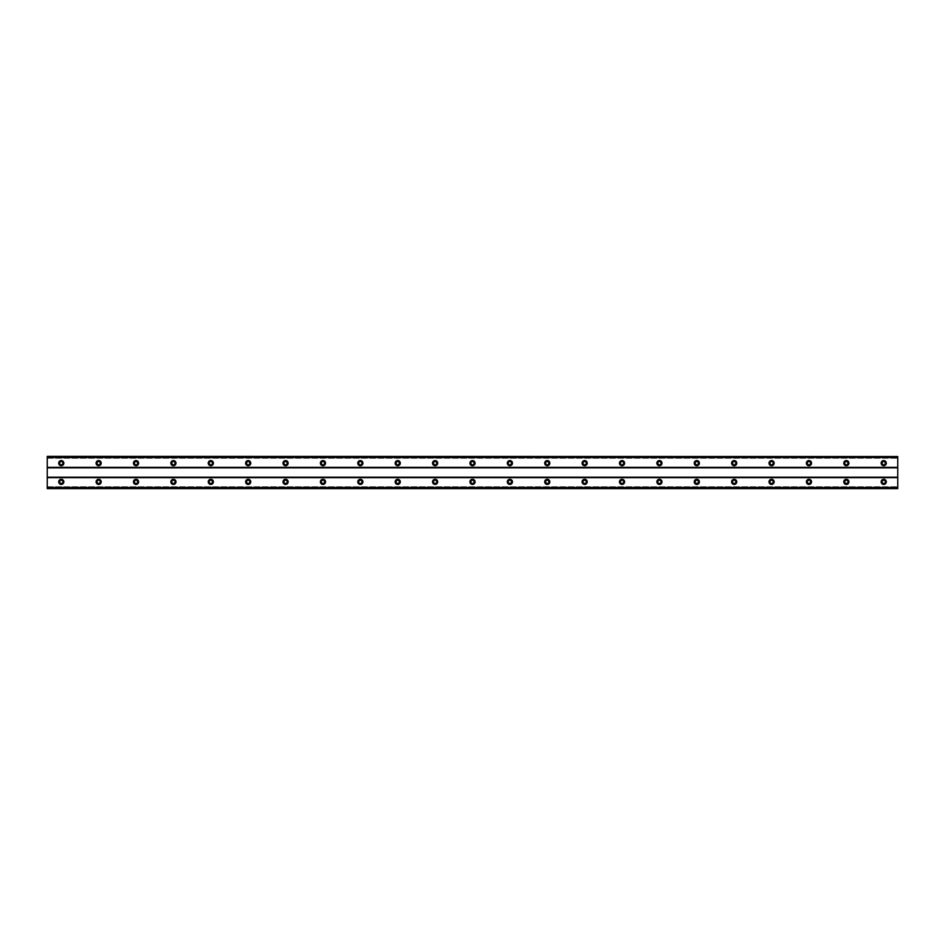 <?xml version="1.0" encoding="UTF-8"?>
<svg xmlns="http://www.w3.org/2000/svg" width="945" height="945" viewBox="0 0 945 945"><rect width="100%" height="100%" fill="white"/><g stroke="black" fill="none" stroke-linecap="round" stroke-linejoin="round"><path stroke-width="0.71" stroke-dasharray="4.72 3.54" d="M61.271 464.786A1.63 1.63 0 0 1 59.629 463.156A1.63 1.63 0 0 1 61.271 461.514A1.63 1.63 0 0 1 62.902 463.156A1.63 1.63 0 0 1 61.271 464.786M883.729 464.786A1.63 1.63 0 0 1 882.098 463.156A1.63 1.63 0 0 1 883.729 461.514A1.63 1.63 0 0 1 885.37 463.156A1.63 1.63 0 0 1 883.729 464.786M846.342 464.786A1.63 1.63 0 0 1 844.712 463.156A1.63 1.63 0 0 1 846.342 461.514A1.63 1.63 0 0 1 847.984 463.156A1.63 1.63 0 0 1 846.342 464.786M808.967 464.786A1.63 1.63 0 0 1 807.325 463.156A1.63 1.63 0 0 1 808.967 461.514A1.63 1.63 0 0 1 810.597 463.156A1.63 1.63 0 0 1 808.967 464.786M771.581 464.786A1.63 1.63 0 0 1 769.939 463.156A1.63 1.63 0 0 1 771.581 461.514A1.63 1.63 0 0 1 773.211 463.156A1.63 1.63 0 0 1 771.581 464.786M734.194 464.786A1.63 1.63 0 0 1 732.552 463.156A1.63 1.63 0 0 1 734.194 461.514A1.63 1.63 0 0 1 735.824 463.156A1.63 1.63 0 0 1 734.194 464.786M696.808 464.786A1.63 1.63 0 0 1 695.177 463.156A1.63 1.63 0 0 1 696.808 461.514A1.63 1.63 0 0 1 698.438 463.156A1.63 1.63 0 0 1 696.808 464.786M659.421 464.786A1.63 1.63 0 0 1 657.791 463.156A1.63 1.63 0 0 1 659.421 461.514A1.63 1.63 0 0 1 661.063 463.156A1.63 1.63 0 0 1 659.421 464.786M622.034 464.786A1.63 1.63 0 0 1 620.404 463.156A1.63 1.63 0 0 1 622.034 461.514A1.63 1.63 0 0 1 623.676 463.156A1.63 1.63 0 0 1 622.034 464.786M584.66 464.786A1.63 1.63 0 0 1 583.018 463.156A1.63 1.63 0 0 1 584.66 461.514A1.63 1.63 0 0 1 586.29 463.156A1.63 1.63 0 0 1 584.66 464.786M547.273 464.786A1.63 1.63 0 0 1 545.631 463.156A1.63 1.63 0 0 1 547.273 461.514A1.63 1.63 0 0 1 548.903 463.156A1.63 1.63 0 0 1 547.273 464.786M509.887 464.786A1.63 1.63 0 0 1 508.245 463.156A1.63 1.63 0 0 1 509.887 461.514A1.63 1.63 0 0 1 511.517 463.156A1.63 1.63 0 0 1 509.887 464.786M472.5 464.786A1.63 1.63 0 0 1 470.87 463.156A1.63 1.63 0 0 1 472.5 461.514A1.63 1.63 0 0 1 474.13 463.156A1.63 1.63 0 0 1 472.5 464.786M435.113 464.786A1.63 1.63 0 0 1 433.483 463.156A1.63 1.63 0 0 1 435.113 461.514A1.63 1.63 0 0 1 436.755 463.156A1.63 1.63 0 0 1 435.113 464.786M397.727 464.786A1.63 1.63 0 0 1 396.097 463.156A1.63 1.63 0 0 1 397.727 461.514A1.63 1.63 0 0 1 399.369 463.156A1.63 1.63 0 0 1 397.727 464.786M360.34 464.786A1.63 1.63 0 0 1 358.71 463.156A1.63 1.63 0 0 1 360.34 461.514A1.63 1.63 0 0 1 361.982 463.156A1.63 1.63 0 0 1 360.34 464.786M322.966 464.786A1.63 1.63 0 0 1 321.324 463.156A1.63 1.63 0 0 1 322.966 461.514A1.63 1.63 0 0 1 324.596 463.156A1.63 1.63 0 0 1 322.966 464.786M285.579 464.786A1.63 1.63 0 0 1 283.937 463.156A1.63 1.63 0 0 1 285.579 461.514A1.63 1.63 0 0 1 287.209 463.156A1.63 1.63 0 0 1 285.579 464.786M248.192 464.786A1.63 1.63 0 0 1 246.562 463.156A1.63 1.63 0 0 1 248.192 461.514A1.63 1.63 0 0 1 249.823 463.156A1.63 1.63 0 0 1 248.192 464.786M210.806 464.786A1.63 1.63 0 0 1 209.176 463.156A1.63 1.63 0 0 1 210.806 461.514A1.63 1.63 0 0 1 212.448 463.156A1.63 1.63 0 0 1 210.806 464.786M173.419 464.786A1.63 1.63 0 0 1 171.789 463.156A1.63 1.63 0 0 1 173.419 461.514A1.63 1.63 0 0 1 175.061 463.156A1.63 1.63 0 0 1 173.419 464.786M136.033 464.786A1.63 1.63 0 0 1 134.403 463.156A1.63 1.63 0 0 1 136.033 461.514A1.63 1.63 0 0 1 137.675 463.156A1.63 1.63 0 0 1 136.033 464.786M98.658 464.786A1.63 1.63 0 0 1 97.016 463.156A1.63 1.63 0 0 1 98.658 461.514A1.63 1.63 0 0 1 100.288 463.156A1.63 1.63 0 0 1 98.658 464.786M61.271 479.28A2.575 2.575 0 0 0 58.696 481.844A2.575 2.575 0 0 0 61.271 484.419A2.575 2.575 0 0 0 63.835 481.844A2.575 2.575 0 0 0 61.271 479.28M883.729 479.28A2.575 2.575 0 0 0 881.165 481.844A2.575 2.575 0 0 0 883.729 484.419A2.575 2.575 0 0 0 886.304 481.844A2.575 2.575 0 0 0 883.729 479.28M846.342 479.28A2.575 2.575 0 0 0 843.779 481.844A2.575 2.575 0 0 0 846.342 484.419A2.575 2.575 0 0 0 848.917 481.844A2.575 2.575 0 0 0 846.342 479.28M808.967 479.28A2.575 2.575 0 0 0 806.392 481.844A2.575 2.575 0 0 0 808.967 484.419A2.575 2.575 0 0 0 811.531 481.844A2.575 2.575 0 0 0 808.967 479.28M771.581 479.28A2.575 2.575 0 0 0 769.006 481.844A2.575 2.575 0 0 0 771.581 484.419A2.575 2.575 0 0 0 774.144 481.844A2.575 2.575 0 0 0 771.581 479.28M734.194 479.28A2.575 2.575 0 0 0 731.619 481.844A2.575 2.575 0 0 0 734.194 484.419A2.575 2.575 0 0 0 736.757 481.844A2.575 2.575 0 0 0 734.194 479.28M696.808 479.28A2.575 2.575 0 0 0 694.232 481.844A2.575 2.575 0 0 0 696.808 484.419A2.575 2.575 0 0 0 699.383 481.844A2.575 2.575 0 0 0 696.808 479.28M659.421 479.28A2.575 2.575 0 0 0 656.858 481.844A2.575 2.575 0 0 0 659.421 484.419A2.575 2.575 0 0 0 661.996 481.844A2.575 2.575 0 0 0 659.421 479.28M622.034 479.28A2.575 2.575 0 0 0 619.471 481.844A2.575 2.575 0 0 0 622.034 484.419A2.575 2.575 0 0 0 624.61 481.844A2.575 2.575 0 0 0 622.034 479.28M584.66 479.28A2.575 2.575 0 0 0 582.085 481.844A2.575 2.575 0 0 0 584.66 484.419A2.575 2.575 0 0 0 587.223 481.844A2.575 2.575 0 0 0 584.66 479.28M547.273 479.28A2.575 2.575 0 0 0 544.698 481.844A2.575 2.575 0 0 0 547.273 484.419A2.575 2.575 0 0 0 549.836 481.844A2.575 2.575 0 0 0 547.273 479.28M509.887 479.28A2.575 2.575 0 0 0 507.311 481.844A2.575 2.575 0 0 0 509.887 484.419A2.575 2.575 0 0 0 512.45 481.844A2.575 2.575 0 0 0 509.887 479.28M472.5 479.28A2.575 2.575 0 0 0 469.925 481.844A2.575 2.575 0 0 0 472.5 484.419A2.575 2.575 0 0 0 475.075 481.844A2.575 2.575 0 0 0 472.5 479.28M435.113 479.28A2.575 2.575 0 0 0 432.55 481.844A2.575 2.575 0 0 0 435.113 484.419A2.575 2.575 0 0 0 437.689 481.844A2.575 2.575 0 0 0 435.113 479.28M397.727 479.28A2.575 2.575 0 0 0 395.164 481.844A2.575 2.575 0 0 0 397.727 484.419A2.575 2.575 0 0 0 400.302 481.844A2.575 2.575 0 0 0 397.727 479.28M360.34 479.28A2.575 2.575 0 0 0 357.777 481.844A2.575 2.575 0 0 0 360.34 484.419A2.575 2.575 0 0 0 362.915 481.844A2.575 2.575 0 0 0 360.34 479.28M322.966 479.28A2.575 2.575 0 0 0 320.39 481.844A2.575 2.575 0 0 0 322.966 484.419A2.575 2.575 0 0 0 325.529 481.844A2.575 2.575 0 0 0 322.966 479.28M285.579 479.28A2.575 2.575 0 0 0 283.004 481.844A2.575 2.575 0 0 0 285.579 484.419A2.575 2.575 0 0 0 288.142 481.844A2.575 2.575 0 0 0 285.579 479.28M248.192 479.28A2.575 2.575 0 0 0 245.617 481.844A2.575 2.575 0 0 0 248.192 484.419A2.575 2.575 0 0 0 250.768 481.844A2.575 2.575 0 0 0 248.192 479.28M210.806 479.28A2.575 2.575 0 0 0 208.243 481.844A2.575 2.575 0 0 0 210.806 484.419A2.575 2.575 0 0 0 213.381 481.844A2.575 2.575 0 0 0 210.806 479.28M173.419 479.28A2.575 2.575 0 0 0 170.856 481.844A2.575 2.575 0 0 0 173.419 484.419A2.575 2.575 0 0 0 175.994 481.844A2.575 2.575 0 0 0 173.419 479.28M136.033 479.28A2.575 2.575 0 0 0 133.469 481.844A2.575 2.575 0 0 0 136.033 484.419A2.575 2.575 0 0 0 138.608 481.844A2.575 2.575 0 0 0 136.033 479.28M98.658 479.28A2.575 2.575 0 0 0 96.083 481.844A2.575 2.575 0 0 0 98.658 484.419A2.575 2.575 0 0 0 101.221 481.844A2.575 2.575 0 0 0 98.658 479.28M61.271 460.581A2.575 2.575 0 0 0 58.696 463.156A2.575 2.575 0 0 0 61.271 465.72A2.575 2.575 0 0 0 63.835 463.156A2.575 2.575 0 0 0 61.271 460.581M883.729 460.581A2.575 2.575 0 0 0 881.165 463.156A2.575 2.575 0 0 0 883.729 465.72A2.575 2.575 0 0 0 886.304 463.156A2.575 2.575 0 0 0 883.729 460.581M846.342 460.581A2.575 2.575 0 0 0 843.779 463.156A2.575 2.575 0 0 0 846.342 465.72A2.575 2.575 0 0 0 848.917 463.156A2.575 2.575 0 0 0 846.342 460.581M808.967 460.581A2.575 2.575 0 0 0 806.392 463.156A2.575 2.575 0 0 0 808.967 465.72A2.575 2.575 0 0 0 811.531 463.156A2.575 2.575 0 0 0 808.967 460.581M771.581 460.581A2.575 2.575 0 0 0 769.006 463.156A2.575 2.575 0 0 0 771.581 465.72A2.575 2.575 0 0 0 774.144 463.156A2.575 2.575 0 0 0 771.581 460.581M734.194 460.581A2.575 2.575 0 0 0 731.619 463.156A2.575 2.575 0 0 0 734.194 465.72A2.575 2.575 0 0 0 736.757 463.156A2.575 2.575 0 0 0 734.194 460.581M696.808 460.581A2.575 2.575 0 0 0 694.232 463.156A2.575 2.575 0 0 0 696.808 465.72A2.575 2.575 0 0 0 699.383 463.156A2.575 2.575 0 0 0 696.808 460.581M659.421 460.581A2.575 2.575 0 0 0 656.858 463.156A2.575 2.575 0 0 0 659.421 465.72A2.575 2.575 0 0 0 661.996 463.156A2.575 2.575 0 0 0 659.421 460.581M622.034 460.581A2.575 2.575 0 0 0 619.471 463.156A2.575 2.575 0 0 0 622.034 465.72A2.575 2.575 0 0 0 624.61 463.156A2.575 2.575 0 0 0 622.034 460.581M584.66 460.581A2.575 2.575 0 0 0 582.085 463.156A2.575 2.575 0 0 0 584.66 465.72A2.575 2.575 0 0 0 587.223 463.156A2.575 2.575 0 0 0 584.66 460.581M547.273 460.581A2.575 2.575 0 0 0 544.698 463.156A2.575 2.575 0 0 0 547.273 465.72A2.575 2.575 0 0 0 549.836 463.156A2.575 2.575 0 0 0 547.273 460.581M509.887 460.581A2.575 2.575 0 0 0 507.311 463.156A2.575 2.575 0 0 0 509.887 465.72A2.575 2.575 0 0 0 512.45 463.156A2.575 2.575 0 0 0 509.887 460.581M472.5 460.581A2.575 2.575 0 0 0 469.925 463.156A2.575 2.575 0 0 0 472.5 465.72A2.575 2.575 0 0 0 475.075 463.156A2.575 2.575 0 0 0 472.5 460.581M435.113 460.581A2.575 2.575 0 0 0 432.55 463.156A2.575 2.575 0 0 0 435.113 465.72A2.575 2.575 0 0 0 437.689 463.156A2.575 2.575 0 0 0 435.113 460.581M397.727 460.581A2.575 2.575 0 0 0 395.164 463.156A2.575 2.575 0 0 0 397.727 465.72A2.575 2.575 0 0 0 400.302 463.156A2.575 2.575 0 0 0 397.727 460.581M360.34 460.581A2.575 2.575 0 0 0 357.777 463.156A2.575 2.575 0 0 0 360.34 465.72A2.575 2.575 0 0 0 362.915 463.156A2.575 2.575 0 0 0 360.34 460.581M322.966 460.581A2.575 2.575 0 0 0 320.39 463.156A2.575 2.575 0 0 0 322.966 465.72A2.575 2.575 0 0 0 325.529 463.156A2.575 2.575 0 0 0 322.966 460.581M285.579 460.581A2.575 2.575 0 0 0 283.004 463.156A2.575 2.575 0 0 0 285.579 465.72A2.575 2.575 0 0 0 288.142 463.156A2.575 2.575 0 0 0 285.579 460.581M248.192 460.581A2.575 2.575 0 0 0 245.617 463.156A2.575 2.575 0 0 0 248.192 465.72A2.575 2.575 0 0 0 250.768 463.156A2.575 2.575 0 0 0 248.192 460.581M210.806 460.581A2.575 2.575 0 0 0 208.243 463.156A2.575 2.575 0 0 0 210.806 465.72A2.575 2.575 0 0 0 213.381 463.156A2.575 2.575 0 0 0 210.806 460.581M173.419 460.581A2.575 2.575 0 0 0 170.856 463.156A2.575 2.575 0 0 0 173.419 465.72A2.575 2.575 0 0 0 175.994 463.156A2.575 2.575 0 0 0 173.419 460.581M136.033 460.581A2.575 2.575 0 0 0 133.469 463.156A2.575 2.575 0 0 0 136.033 465.72A2.575 2.575 0 0 0 138.608 463.156A2.575 2.575 0 0 0 136.033 460.581M98.658 460.581A2.575 2.575 0 0 0 96.083 463.156A2.575 2.575 0 0 0 98.658 465.72A2.575 2.575 0 0 0 101.221 463.156A2.575 2.575 0 0 0 98.658 460.581M61.271 483.486A1.63 1.63 0 0 1 59.629 481.844A1.63 1.63 0 0 1 61.271 480.214A1.63 1.63 0 0 1 62.902 481.844A1.63 1.63 0 0 1 61.271 483.486M883.729 483.486A1.63 1.63 0 0 1 882.098 481.844A1.63 1.63 0 0 1 883.729 480.214A1.63 1.63 0 0 1 885.37 481.844A1.63 1.63 0 0 1 883.729 483.486M846.342 483.486A1.63 1.63 0 0 1 844.712 481.844A1.63 1.63 0 0 1 846.342 480.214A1.63 1.63 0 0 1 847.984 481.844A1.63 1.63 0 0 1 846.342 483.486M808.967 483.486A1.63 1.63 0 0 1 807.325 481.844A1.63 1.63 0 0 1 808.967 480.214A1.63 1.63 0 0 1 810.597 481.844A1.63 1.63 0 0 1 808.967 483.486M771.581 483.486A1.63 1.63 0 0 1 769.939 481.844A1.63 1.63 0 0 1 771.581 480.214A1.63 1.63 0 0 1 773.211 481.844A1.63 1.63 0 0 1 771.581 483.486M734.194 483.486A1.63 1.63 0 0 1 732.552 481.844A1.63 1.63 0 0 1 734.194 480.214A1.63 1.63 0 0 1 735.824 481.844A1.63 1.63 0 0 1 734.194 483.486M696.808 483.486A1.63 1.63 0 0 1 695.177 481.844A1.63 1.63 0 0 1 696.808 480.214A1.63 1.63 0 0 1 698.438 481.844A1.63 1.63 0 0 1 696.808 483.486M659.421 483.486A1.63 1.63 0 0 1 657.791 481.844A1.63 1.63 0 0 1 659.421 480.214A1.63 1.63 0 0 1 661.063 481.844A1.63 1.63 0 0 1 659.421 483.486M622.034 483.486A1.63 1.63 0 0 1 620.404 481.844A1.63 1.63 0 0 1 622.034 480.214A1.63 1.63 0 0 1 623.676 481.844A1.63 1.63 0 0 1 622.034 483.486M584.66 483.486A1.63 1.63 0 0 1 583.018 481.844A1.63 1.63 0 0 1 584.66 480.214A1.63 1.63 0 0 1 586.29 481.844A1.63 1.63 0 0 1 584.66 483.486M547.273 483.486A1.63 1.63 0 0 1 545.631 481.844A1.63 1.63 0 0 1 547.273 480.214A1.63 1.63 0 0 1 548.903 481.844A1.63 1.63 0 0 1 547.273 483.486M509.887 483.486A1.63 1.63 0 0 1 508.245 481.844A1.63 1.63 0 0 1 509.887 480.214A1.63 1.63 0 0 1 511.517 481.844A1.63 1.63 0 0 1 509.887 483.486M472.5 483.486A1.63 1.63 0 0 1 470.87 481.844A1.63 1.63 0 0 1 472.5 480.214A1.63 1.63 0 0 1 474.13 481.844A1.63 1.63 0 0 1 472.5 483.486M435.113 483.486A1.63 1.63 0 0 1 433.483 481.844A1.63 1.63 0 0 1 435.113 480.214A1.63 1.63 0 0 1 436.755 481.844A1.63 1.63 0 0 1 435.113 483.486M397.727 483.486A1.63 1.63 0 0 1 396.097 481.844A1.63 1.63 0 0 1 397.727 480.214A1.63 1.63 0 0 1 399.369 481.844A1.63 1.63 0 0 1 397.727 483.486M360.34 483.486A1.63 1.63 0 0 1 358.71 481.844A1.63 1.63 0 0 1 360.34 480.214A1.63 1.63 0 0 1 361.982 481.844A1.63 1.63 0 0 1 360.34 483.486M322.966 483.486A1.63 1.63 0 0 1 321.324 481.844A1.63 1.63 0 0 1 322.966 480.214A1.63 1.63 0 0 1 324.596 481.844A1.63 1.63 0 0 1 322.966 483.486M285.579 483.486A1.63 1.63 0 0 1 283.937 481.844A1.63 1.63 0 0 1 285.579 480.214A1.63 1.63 0 0 1 287.209 481.844A1.63 1.63 0 0 1 285.579 483.486M248.192 483.486A1.63 1.63 0 0 1 246.562 481.844A1.63 1.63 0 0 1 248.192 480.214A1.63 1.63 0 0 1 249.823 481.844A1.63 1.63 0 0 1 248.192 483.486M210.806 483.486A1.63 1.63 0 0 1 209.176 481.844A1.63 1.63 0 0 1 210.806 480.214A1.63 1.63 0 0 1 212.448 481.844A1.63 1.63 0 0 1 210.806 483.486M173.419 483.486A1.63 1.63 0 0 1 171.789 481.844A1.63 1.63 0 0 1 173.419 480.214A1.63 1.63 0 0 1 175.061 481.844A1.63 1.63 0 0 1 173.419 483.486M136.033 483.486A1.63 1.63 0 0 1 134.403 481.844A1.63 1.63 0 0 1 136.033 480.214A1.63 1.63 0 0 1 137.675 481.844A1.63 1.63 0 0 1 136.033 483.486M98.658 483.486A1.63 1.63 0 0 1 97.016 481.844A1.63 1.63 0 0 1 98.658 480.214A1.63 1.63 0 0 1 100.288 481.844A1.63 1.63 0 0 1 98.658 483.486M897.75 456.848L47.25 456.848L47.25 467.362L897.75 467.362L897.75 456.376L47.25 456.376L47.25 457.534L897.75 457.534L897.75 456.376L897.75 457.534M47.25 456.848L47.25 457.534M47.25 488.152L897.75 488.152L47.25 488.624L897.75 488.624L897.75 486.758L897.75 488.624L47.25 488.624L47.25 467.362M897.75 488.152L897.75 467.362M47.25 467.822L897.75 467.822M47.25 456.376L897.75 456.376L47.25 456.376M897.75 456.529L47.25 456.529M47.25 458.242L897.75 458.242L47.25 458.242M47.25 477.178L897.75 477.178M897.75 477.638L47.25 477.638M47.25 486.758L897.75 486.758L47.25 486.758M47.25 487.466L897.75 487.466M47.25 488.47L897.75 488.47"/><path stroke-width="1.42" d="M61.271 464.786A1.63 1.63 0 0 1 59.629 463.156A1.63 1.63 0 0 1 61.271 461.514A1.63 1.63 0 0 1 62.902 463.156A1.63 1.63 0 0 1 61.271 464.786M883.729 464.786A1.63 1.63 0 0 1 882.098 463.156A1.63 1.63 0 0 1 883.729 461.514A1.63 1.63 0 0 1 885.37 463.156A1.63 1.63 0 0 1 883.729 464.786M846.342 464.786A1.63 1.63 0 0 1 844.712 463.156A1.63 1.63 0 0 1 846.342 461.514A1.63 1.63 0 0 1 847.984 463.156A1.63 1.63 0 0 1 846.342 464.786M808.967 464.786A1.63 1.63 0 0 1 807.325 463.156A1.63 1.63 0 0 1 808.967 461.514A1.63 1.63 0 0 1 810.597 463.156A1.63 1.63 0 0 1 808.967 464.786M771.581 464.786A1.63 1.63 0 0 1 769.939 463.156A1.63 1.63 0 0 1 771.581 461.514A1.63 1.63 0 0 1 773.211 463.156A1.63 1.63 0 0 1 771.581 464.786M734.194 464.786A1.63 1.63 0 0 1 732.552 463.156A1.63 1.63 0 0 1 734.194 461.514A1.63 1.63 0 0 1 735.824 463.156A1.63 1.63 0 0 1 734.194 464.786M696.808 464.786A1.63 1.63 0 0 1 695.177 463.156A1.63 1.63 0 0 1 696.808 461.514A1.63 1.63 0 0 1 698.438 463.156A1.63 1.63 0 0 1 696.808 464.786M659.421 464.786A1.63 1.63 0 0 1 657.791 463.156A1.63 1.63 0 0 1 659.421 461.514A1.63 1.63 0 0 1 661.063 463.156A1.63 1.63 0 0 1 659.421 464.786M622.034 464.786A1.63 1.63 0 0 1 620.404 463.156A1.63 1.63 0 0 1 622.034 461.514A1.63 1.63 0 0 1 623.676 463.156A1.63 1.63 0 0 1 622.034 464.786M584.66 464.786A1.63 1.63 0 0 1 583.018 463.156A1.63 1.63 0 0 1 584.66 461.514A1.63 1.63 0 0 1 586.29 463.156A1.63 1.63 0 0 1 584.66 464.786M547.273 464.786A1.63 1.63 0 0 1 545.631 463.156A1.63 1.63 0 0 1 547.273 461.514A1.63 1.63 0 0 1 548.903 463.156A1.63 1.63 0 0 1 547.273 464.786M509.887 464.786A1.63 1.63 0 0 1 508.245 463.156A1.63 1.63 0 0 1 509.887 461.514A1.63 1.63 0 0 1 511.517 463.156A1.63 1.63 0 0 1 509.887 464.786M472.5 464.786A1.63 1.63 0 0 1 470.87 463.156A1.63 1.63 0 0 1 472.5 461.514A1.63 1.63 0 0 1 474.13 463.156A1.63 1.63 0 0 1 472.5 464.786M435.113 464.786A1.63 1.63 0 0 1 433.483 463.156A1.63 1.63 0 0 1 435.113 461.514A1.63 1.63 0 0 1 436.755 463.156A1.63 1.63 0 0 1 435.113 464.786M397.727 464.786A1.63 1.63 0 0 1 396.097 463.156A1.63 1.63 0 0 1 397.727 461.514A1.63 1.63 0 0 1 399.369 463.156A1.63 1.63 0 0 1 397.727 464.786M360.34 464.786A1.63 1.63 0 0 1 358.71 463.156A1.63 1.63 0 0 1 360.34 461.514A1.63 1.63 0 0 1 361.982 463.156A1.63 1.63 0 0 1 360.34 464.786M322.966 464.786A1.63 1.63 0 0 1 321.324 463.156A1.63 1.63 0 0 1 322.966 461.514A1.63 1.63 0 0 1 324.596 463.156A1.63 1.63 0 0 1 322.966 464.786M285.579 464.786A1.63 1.63 0 0 1 283.937 463.156A1.63 1.63 0 0 1 285.579 461.514A1.63 1.63 0 0 1 287.209 463.156A1.63 1.63 0 0 1 285.579 464.786M248.192 464.786A1.63 1.63 0 0 1 246.562 463.156A1.63 1.63 0 0 1 248.192 461.514A1.63 1.63 0 0 1 249.823 463.156A1.63 1.63 0 0 1 248.192 464.786M210.806 464.786A1.63 1.63 0 0 1 209.176 463.156A1.63 1.63 0 0 1 210.806 461.514A1.63 1.63 0 0 1 212.448 463.156A1.63 1.63 0 0 1 210.806 464.786M173.419 464.786A1.63 1.63 0 0 1 171.789 463.156A1.63 1.63 0 0 1 173.419 461.514A1.63 1.63 0 0 1 175.061 463.156A1.63 1.63 0 0 1 173.419 464.786M136.033 464.786A1.63 1.63 0 0 1 134.403 463.156A1.63 1.63 0 0 1 136.033 461.514A1.63 1.63 0 0 1 137.675 463.156A1.63 1.63 0 0 1 136.033 464.786M98.658 464.786A1.63 1.63 0 0 1 97.016 463.156A1.63 1.63 0 0 1 98.658 461.514A1.63 1.63 0 0 1 100.288 463.156A1.63 1.63 0 0 1 98.658 464.786M61.271 479.28A2.575 2.575 0 0 0 58.696 481.844A2.575 2.575 0 0 0 61.271 484.419A2.575 2.575 0 0 0 63.835 481.844A2.575 2.575 0 0 0 61.271 479.28M883.729 479.28A2.575 2.575 0 0 0 881.165 481.844A2.575 2.575 0 0 0 883.729 484.419A2.575 2.575 0 0 0 886.304 481.844A2.575 2.575 0 0 0 883.729 479.28M846.342 479.28A2.575 2.575 0 0 0 843.779 481.844A2.575 2.575 0 0 0 846.342 484.419A2.575 2.575 0 0 0 848.917 481.844A2.575 2.575 0 0 0 846.342 479.28M808.967 479.28A2.575 2.575 0 0 0 806.392 481.844A2.575 2.575 0 0 0 808.967 484.419A2.575 2.575 0 0 0 811.531 481.844A2.575 2.575 0 0 0 808.967 479.28M771.581 479.28A2.575 2.575 0 0 0 769.006 481.844A2.575 2.575 0 0 0 771.581 484.419A2.575 2.575 0 0 0 774.144 481.844A2.575 2.575 0 0 0 771.581 479.28M734.194 479.28A2.575 2.575 0 0 0 731.619 481.844A2.575 2.575 0 0 0 734.194 484.419A2.575 2.575 0 0 0 736.757 481.844A2.575 2.575 0 0 0 734.194 479.28M696.808 479.28A2.575 2.575 0 0 0 694.232 481.844A2.575 2.575 0 0 0 696.808 484.419A2.575 2.575 0 0 0 699.383 481.844A2.575 2.575 0 0 0 696.808 479.28M659.421 479.28A2.575 2.575 0 0 0 656.858 481.844A2.575 2.575 0 0 0 659.421 484.419A2.575 2.575 0 0 0 661.996 481.844A2.575 2.575 0 0 0 659.421 479.28M622.034 479.28A2.575 2.575 0 0 0 619.471 481.844A2.575 2.575 0 0 0 622.034 484.419A2.575 2.575 0 0 0 624.61 481.844A2.575 2.575 0 0 0 622.034 479.28M584.66 479.28A2.575 2.575 0 0 0 582.085 481.844A2.575 2.575 0 0 0 584.66 484.419A2.575 2.575 0 0 0 587.223 481.844A2.575 2.575 0 0 0 584.66 479.28M547.273 479.28A2.575 2.575 0 0 0 544.698 481.844A2.575 2.575 0 0 0 547.273 484.419A2.575 2.575 0 0 0 549.836 481.844A2.575 2.575 0 0 0 547.273 479.28M509.887 479.28A2.575 2.575 0 0 0 507.311 481.844A2.575 2.575 0 0 0 509.887 484.419A2.575 2.575 0 0 0 512.45 481.844A2.575 2.575 0 0 0 509.887 479.28M472.5 479.28A2.575 2.575 0 0 0 469.925 481.844A2.575 2.575 0 0 0 472.5 484.419A2.575 2.575 0 0 0 475.075 481.844A2.575 2.575 0 0 0 472.5 479.28M435.113 479.28A2.575 2.575 0 0 0 432.55 481.844A2.575 2.575 0 0 0 435.113 484.419A2.575 2.575 0 0 0 437.689 481.844A2.575 2.575 0 0 0 435.113 479.28M397.727 479.28A2.575 2.575 0 0 0 395.164 481.844A2.575 2.575 0 0 0 397.727 484.419A2.575 2.575 0 0 0 400.302 481.844A2.575 2.575 0 0 0 397.727 479.28M360.34 479.28A2.575 2.575 0 0 0 357.777 481.844A2.575 2.575 0 0 0 360.34 484.419A2.575 2.575 0 0 0 362.915 481.844A2.575 2.575 0 0 0 360.34 479.28M322.966 479.28A2.575 2.575 0 0 0 320.39 481.844A2.575 2.575 0 0 0 322.966 484.419A2.575 2.575 0 0 0 325.529 481.844A2.575 2.575 0 0 0 322.966 479.28M285.579 479.28A2.575 2.575 0 0 0 283.004 481.844A2.575 2.575 0 0 0 285.579 484.419A2.575 2.575 0 0 0 288.142 481.844A2.575 2.575 0 0 0 285.579 479.28M248.192 479.28A2.575 2.575 0 0 0 245.617 481.844A2.575 2.575 0 0 0 248.192 484.419A2.575 2.575 0 0 0 250.768 481.844A2.575 2.575 0 0 0 248.192 479.28M210.806 479.28A2.575 2.575 0 0 0 208.243 481.844A2.575 2.575 0 0 0 210.806 484.419A2.575 2.575 0 0 0 213.381 481.844A2.575 2.575 0 0 0 210.806 479.28M173.419 479.28A2.575 2.575 0 0 0 170.856 481.844A2.575 2.575 0 0 0 173.419 484.419A2.575 2.575 0 0 0 175.994 481.844A2.575 2.575 0 0 0 173.419 479.28M136.033 479.28A2.575 2.575 0 0 0 133.469 481.844A2.575 2.575 0 0 0 136.033 484.419A2.575 2.575 0 0 0 138.608 481.844A2.575 2.575 0 0 0 136.033 479.28M98.658 479.28A2.575 2.575 0 0 0 96.083 481.844A2.575 2.575 0 0 0 98.658 484.419A2.575 2.575 0 0 0 101.221 481.844A2.575 2.575 0 0 0 98.658 479.28M61.271 460.581A2.575 2.575 0 0 0 58.696 463.156A2.575 2.575 0 0 0 61.271 465.72A2.575 2.575 0 0 0 63.835 463.156A2.575 2.575 0 0 0 61.271 460.581M883.729 460.581A2.575 2.575 0 0 0 881.165 463.156A2.575 2.575 0 0 0 883.729 465.72A2.575 2.575 0 0 0 886.304 463.156A2.575 2.575 0 0 0 883.729 460.581M846.342 460.581A2.575 2.575 0 0 0 843.779 463.156A2.575 2.575 0 0 0 846.342 465.72A2.575 2.575 0 0 0 848.917 463.156A2.575 2.575 0 0 0 846.342 460.581M808.967 460.581A2.575 2.575 0 0 0 806.392 463.156A2.575 2.575 0 0 0 808.967 465.72A2.575 2.575 0 0 0 811.531 463.156A2.575 2.575 0 0 0 808.967 460.581M771.581 460.581A2.575 2.575 0 0 0 769.006 463.156A2.575 2.575 0 0 0 771.581 465.72A2.575 2.575 0 0 0 774.144 463.156A2.575 2.575 0 0 0 771.581 460.581M734.194 460.581A2.575 2.575 0 0 0 731.619 463.156A2.575 2.575 0 0 0 734.194 465.72A2.575 2.575 0 0 0 736.757 463.156A2.575 2.575 0 0 0 734.194 460.581M696.808 460.581A2.575 2.575 0 0 0 694.232 463.156A2.575 2.575 0 0 0 696.808 465.72A2.575 2.575 0 0 0 699.383 463.156A2.575 2.575 0 0 0 696.808 460.581M659.421 460.581A2.575 2.575 0 0 0 656.858 463.156A2.575 2.575 0 0 0 659.421 465.72A2.575 2.575 0 0 0 661.996 463.156A2.575 2.575 0 0 0 659.421 460.581M622.034 460.581A2.575 2.575 0 0 0 619.471 463.156A2.575 2.575 0 0 0 622.034 465.72A2.575 2.575 0 0 0 624.61 463.156A2.575 2.575 0 0 0 622.034 460.581M584.66 460.581A2.575 2.575 0 0 0 582.085 463.156A2.575 2.575 0 0 0 584.66 465.72A2.575 2.575 0 0 0 587.223 463.156A2.575 2.575 0 0 0 584.66 460.581M547.273 460.581A2.575 2.575 0 0 0 544.698 463.156A2.575 2.575 0 0 0 547.273 465.72A2.575 2.575 0 0 0 549.836 463.156A2.575 2.575 0 0 0 547.273 460.581M509.887 460.581A2.575 2.575 0 0 0 507.311 463.156A2.575 2.575 0 0 0 509.887 465.72A2.575 2.575 0 0 0 512.45 463.156A2.575 2.575 0 0 0 509.887 460.581M472.5 460.581A2.575 2.575 0 0 0 469.925 463.156A2.575 2.575 0 0 0 472.5 465.72A2.575 2.575 0 0 0 475.075 463.156A2.575 2.575 0 0 0 472.5 460.581M435.113 460.581A2.575 2.575 0 0 0 432.55 463.156A2.575 2.575 0 0 0 435.113 465.72A2.575 2.575 0 0 0 437.689 463.156A2.575 2.575 0 0 0 435.113 460.581M397.727 460.581A2.575 2.575 0 0 0 395.164 463.156A2.575 2.575 0 0 0 397.727 465.72A2.575 2.575 0 0 0 400.302 463.156A2.575 2.575 0 0 0 397.727 460.581M360.34 460.581A2.575 2.575 0 0 0 357.777 463.156A2.575 2.575 0 0 0 360.34 465.72A2.575 2.575 0 0 0 362.915 463.156A2.575 2.575 0 0 0 360.34 460.581M322.966 460.581A2.575 2.575 0 0 0 320.39 463.156A2.575 2.575 0 0 0 322.966 465.72A2.575 2.575 0 0 0 325.529 463.156A2.575 2.575 0 0 0 322.966 460.581M285.579 460.581A2.575 2.575 0 0 0 283.004 463.156A2.575 2.575 0 0 0 285.579 465.72A2.575 2.575 0 0 0 288.142 463.156A2.575 2.575 0 0 0 285.579 460.581M248.192 460.581A2.575 2.575 0 0 0 245.617 463.156A2.575 2.575 0 0 0 248.192 465.72A2.575 2.575 0 0 0 250.768 463.156A2.575 2.575 0 0 0 248.192 460.581M210.806 460.581A2.575 2.575 0 0 0 208.243 463.156A2.575 2.575 0 0 0 210.806 465.72A2.575 2.575 0 0 0 213.381 463.156A2.575 2.575 0 0 0 210.806 460.581M173.419 460.581A2.575 2.575 0 0 0 170.856 463.156A2.575 2.575 0 0 0 173.419 465.72A2.575 2.575 0 0 0 175.994 463.156A2.575 2.575 0 0 0 173.419 460.581M136.033 460.581A2.575 2.575 0 0 0 133.469 463.156A2.575 2.575 0 0 0 136.033 465.72A2.575 2.575 0 0 0 138.608 463.156A2.575 2.575 0 0 0 136.033 460.581M98.658 460.581A2.575 2.575 0 0 0 96.083 463.156A2.575 2.575 0 0 0 98.658 465.72A2.575 2.575 0 0 0 101.221 463.156A2.575 2.575 0 0 0 98.658 460.581M61.271 483.486A1.63 1.63 0 0 1 59.629 481.844A1.63 1.63 0 0 1 61.271 480.214A1.63 1.63 0 0 1 62.902 481.844A1.63 1.63 0 0 1 61.271 483.486M883.729 483.486A1.63 1.63 0 0 1 882.098 481.844A1.63 1.63 0 0 1 883.729 480.214A1.63 1.63 0 0 1 885.37 481.844A1.63 1.63 0 0 1 883.729 483.486M846.342 483.486A1.63 1.63 0 0 1 844.712 481.844A1.63 1.63 0 0 1 846.342 480.214A1.63 1.63 0 0 1 847.984 481.844A1.63 1.63 0 0 1 846.342 483.486M808.967 483.486A1.63 1.63 0 0 1 807.325 481.844A1.63 1.63 0 0 1 808.967 480.214A1.63 1.63 0 0 1 810.597 481.844A1.63 1.63 0 0 1 808.967 483.486M771.581 483.486A1.63 1.63 0 0 1 769.939 481.844A1.63 1.63 0 0 1 771.581 480.214A1.63 1.63 0 0 1 773.211 481.844A1.63 1.63 0 0 1 771.581 483.486M734.194 483.486A1.63 1.63 0 0 1 732.552 481.844A1.63 1.63 0 0 1 734.194 480.214A1.63 1.63 0 0 1 735.824 481.844A1.63 1.63 0 0 1 734.194 483.486M696.808 483.486A1.63 1.63 0 0 1 695.177 481.844A1.63 1.63 0 0 1 696.808 480.214A1.63 1.63 0 0 1 698.438 481.844A1.63 1.63 0 0 1 696.808 483.486M659.421 483.486A1.63 1.63 0 0 1 657.791 481.844A1.63 1.63 0 0 1 659.421 480.214A1.63 1.63 0 0 1 661.063 481.844A1.63 1.63 0 0 1 659.421 483.486M622.034 483.486A1.63 1.63 0 0 1 620.404 481.844A1.63 1.63 0 0 1 622.034 480.214A1.63 1.63 0 0 1 623.676 481.844A1.63 1.63 0 0 1 622.034 483.486M584.66 483.486A1.63 1.63 0 0 1 583.018 481.844A1.63 1.63 0 0 1 584.66 480.214A1.63 1.63 0 0 1 586.29 481.844A1.63 1.63 0 0 1 584.66 483.486M547.273 483.486A1.63 1.63 0 0 1 545.631 481.844A1.63 1.63 0 0 1 547.273 480.214A1.63 1.63 0 0 1 548.903 481.844A1.63 1.63 0 0 1 547.273 483.486M509.887 483.486A1.63 1.63 0 0 1 508.245 481.844A1.63 1.63 0 0 1 509.887 480.214A1.63 1.63 0 0 1 511.517 481.844A1.63 1.63 0 0 1 509.887 483.486M472.5 483.486A1.63 1.63 0 0 1 470.87 481.844A1.63 1.63 0 0 1 472.5 480.214A1.63 1.63 0 0 1 474.13 481.844A1.63 1.63 0 0 1 472.5 483.486M435.113 483.486A1.63 1.63 0 0 1 433.483 481.844A1.63 1.63 0 0 1 435.113 480.214A1.63 1.63 0 0 1 436.755 481.844A1.63 1.63 0 0 1 435.113 483.486M397.727 483.486A1.63 1.63 0 0 1 396.097 481.844A1.63 1.63 0 0 1 397.727 480.214A1.63 1.63 0 0 1 399.369 481.844A1.63 1.63 0 0 1 397.727 483.486M360.34 483.486A1.63 1.63 0 0 1 358.71 481.844A1.63 1.63 0 0 1 360.34 480.214A1.63 1.63 0 0 1 361.982 481.844A1.63 1.63 0 0 1 360.34 483.486M322.966 483.486A1.63 1.63 0 0 1 321.324 481.844A1.63 1.63 0 0 1 322.966 480.214A1.63 1.63 0 0 1 324.596 481.844A1.63 1.63 0 0 1 322.966 483.486M285.579 483.486A1.63 1.63 0 0 1 283.937 481.844A1.63 1.63 0 0 1 285.579 480.214A1.63 1.63 0 0 1 287.209 481.844A1.63 1.63 0 0 1 285.579 483.486M248.192 483.486A1.63 1.63 0 0 1 246.562 481.844A1.63 1.63 0 0 1 248.192 480.214A1.63 1.63 0 0 1 249.823 481.844A1.63 1.63 0 0 1 248.192 483.486M210.806 483.486A1.63 1.63 0 0 1 209.176 481.844A1.63 1.63 0 0 1 210.806 480.214A1.63 1.63 0 0 1 212.448 481.844A1.63 1.63 0 0 1 210.806 483.486M173.419 483.486A1.63 1.63 0 0 1 171.789 481.844A1.63 1.63 0 0 1 173.419 480.214A1.63 1.63 0 0 1 175.061 481.844A1.63 1.63 0 0 1 173.419 483.486M136.033 483.486A1.63 1.63 0 0 1 134.403 481.844A1.63 1.63 0 0 1 136.033 480.214A1.63 1.63 0 0 1 137.675 481.844A1.63 1.63 0 0 1 136.033 483.486M98.658 483.486A1.63 1.63 0 0 1 97.016 481.844A1.63 1.63 0 0 1 98.658 480.214A1.63 1.63 0 0 1 100.288 481.844A1.63 1.63 0 0 1 98.658 483.486M47.25 488.624L47.25 487.466L897.75 487.466L897.75 488.624L47.25 488.624M47.25 456.529L897.75 456.529L47.25 456.376L47.25 487.466M897.75 456.529L897.75 487.466M897.75 488.47L47.25 488.47M47.25 477.638L897.75 477.638M897.75 477.178L47.25 477.178M47.25 467.822L897.75 467.822M897.75 467.362L47.25 467.362M47.25 457.534L897.75 457.534"/></g></svg>
